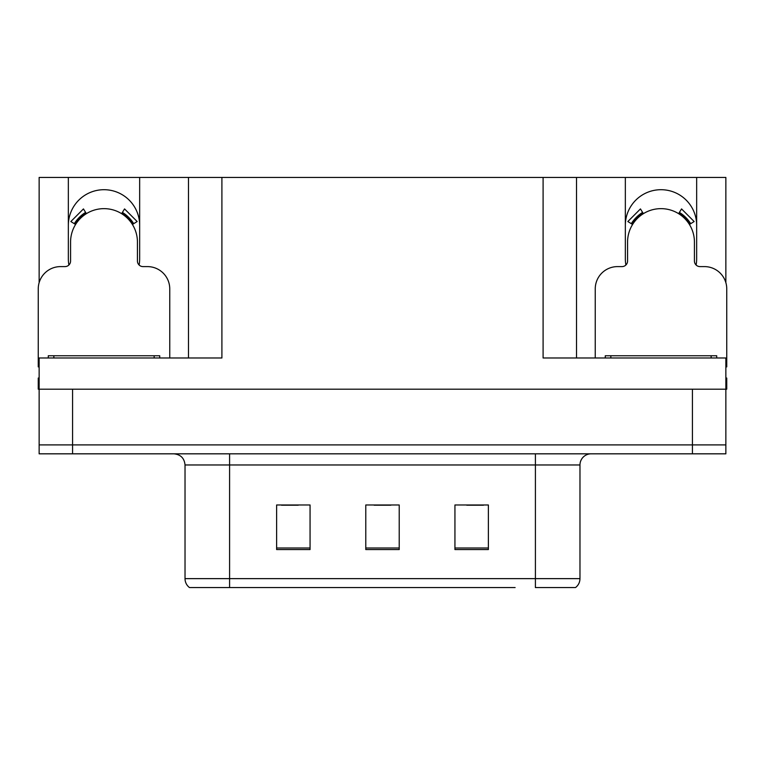 <?xml version="1.0" encoding="UTF-8"?>
<svg xmlns="http://www.w3.org/2000/svg" width="765" height="765" viewBox="0 0 765 765"><rect width="100%" height="100%" fill="white"/><g stroke="black" fill="none" stroke-linecap="round" stroke-linejoin="round"><path stroke-width="1.15" d="M696.112 265.015A35.659 35.659 0 0 0 696.657 258.8L696.657 177.442L725.861 177.442L725.861 282.648M139.115 265.015A35.659 35.659 0 0 0 139.66 258.8L139.66 177.442L188.477 177.442L188.477 357.982M68.343 225.359A35.659 35.659 0 0 1 104.002 189.701A35.659 35.659 0 0 1 139.66 225.359M188.477 177.442L543.093 177.442L543.093 357.982L725.861 357.982L725.861 389.184L39.139 389.184L39.139 444.905L72.579 444.905L39.139 444.905L39.139 453.827L72.579 453.827L72.579 444.905L692.421 444.905L72.579 444.905L72.579 389.184M39.139 378.044L38.25 378.044L38.25 389.184L39.139 389.184L39.139 357.982L221.907 357.982L221.907 177.442M68.888 265.015A35.659 35.659 0 0 1 68.343 258.8L68.343 177.442L39.139 177.442L39.139 282.648M72.579 453.827L725.861 453.827L725.861 444.905L692.421 444.905L725.861 444.905L725.861 389.184L726.75 389.184L726.75 378.044L725.861 378.044M543.093 177.442L576.523 177.442L576.523 357.982M576.523 177.442L625.34 177.442L625.34 258.8A35.659 35.659 0 0 0 625.885 265.015M696.657 177.442L625.34 177.442M68.343 177.442L139.66 177.442M696.657 225.359A35.659 35.659 0 0 0 660.998 189.701A35.659 35.659 0 0 0 625.34 225.359M574.907 587.558L535.404 587.558L535.404 578.636L579.975 578.636L579.975 464.967A11.14 11.14 0 0 1 591.125 453.827M515.122 587.558L189.481 587.558A11.14 11.14 0 0 1 185.025 578.636L185.025 464.967C184.365 458.197 180.645 454.486 173.875 453.827M488.376 549.557L488.376 504.977L454.936 504.977L454.936 549.557L488.376 549.557M310.064 549.557L310.064 504.977L276.624 504.977L276.624 549.557L310.064 549.557M399.215 549.557L399.215 504.977L365.785 504.977L365.785 549.557L399.215 549.557M535.404 587.558L571.063 587.558M185.025 578.636L229.596 578.636L229.596 587.558L214.755 587.558M281.53 505.206L298.245 505.206M466.755 505.206L483.47 505.206M374.142 505.206L390.858 505.206M169.754 357.982L169.754 288.883A22.29 22.29 0 0 0 147.463 266.603L143.007 266.603A5.575 5.575 0 0 1 137.432 261.028L137.432 242.084A33.431 33.431 0 0 0 104.002 208.644A33.431 33.431 0 0 0 70.571 242.084L70.571 261.028A5.575 5.575 0 0 1 64.996 266.603L60.54 266.603A22.29 22.29 0 0 0 38.25 288.883L38.25 366.894A22.29 22.29 0 0 1 39.139 366.913M121.616 213.665L124.552 208.922L137.155 221.534L132.422 224.47M75.582 224.47L70.849 221.534L83.452 208.922L86.388 213.665M725.861 366.913A22.29 22.29 0 0 1 726.75 366.894L726.75 288.883A22.29 22.29 0 0 0 704.46 266.603L700.004 266.603A5.575 5.575 0 0 1 694.429 261.028L694.429 242.084A33.431 33.431 0 0 0 660.998 208.644A33.431 33.431 0 0 0 627.568 242.084L627.568 261.028A5.575 5.575 0 0 1 621.993 266.603L617.537 266.603A22.29 22.29 0 0 0 595.247 288.883L595.247 357.982M678.612 213.665L681.548 208.922L694.151 221.534L689.418 224.47M632.578 224.47L627.845 221.534L640.448 208.922L643.384 213.665M48.281 357.982L48.281 355.754L159.722 355.754L159.722 357.982M605.278 357.982L605.278 355.754L716.719 355.754L716.719 357.982M692.421 389.184L692.421 453.827M535.404 453.827L535.404 464.967L185.025 464.967M579.975 464.967L535.404 464.967L535.404 578.636L229.596 578.636L229.596 453.827M399.215 548.008L365.785 548.008M310.064 548.008L276.624 548.008M488.376 548.008L454.936 548.008M133.693 223.676A34.932 34.932 0 0 0 122.4 212.393M85.603 212.393A34.932 34.932 0 0 0 74.31 223.676M132.737 224.279A33.803 33.803 0 0 0 121.807 213.349M86.196 213.349A33.803 33.803 0 0 0 75.266 224.279M690.69 223.676A34.932 34.932 0 0 0 679.397 212.393M642.6 212.393A34.932 34.932 0 0 0 631.307 223.676M689.734 224.279A33.803 33.803 0 0 0 678.804 213.349M643.193 213.349A33.803 33.803 0 0 0 632.263 224.279M154.148 355.754L154.148 357.982M53.856 355.754L53.856 357.982M711.144 355.754L711.144 357.982M610.852 355.754L610.852 357.982M575.519 587.558C578.407 585.282 579.889 582.308 579.975 578.636"/></g></svg>
